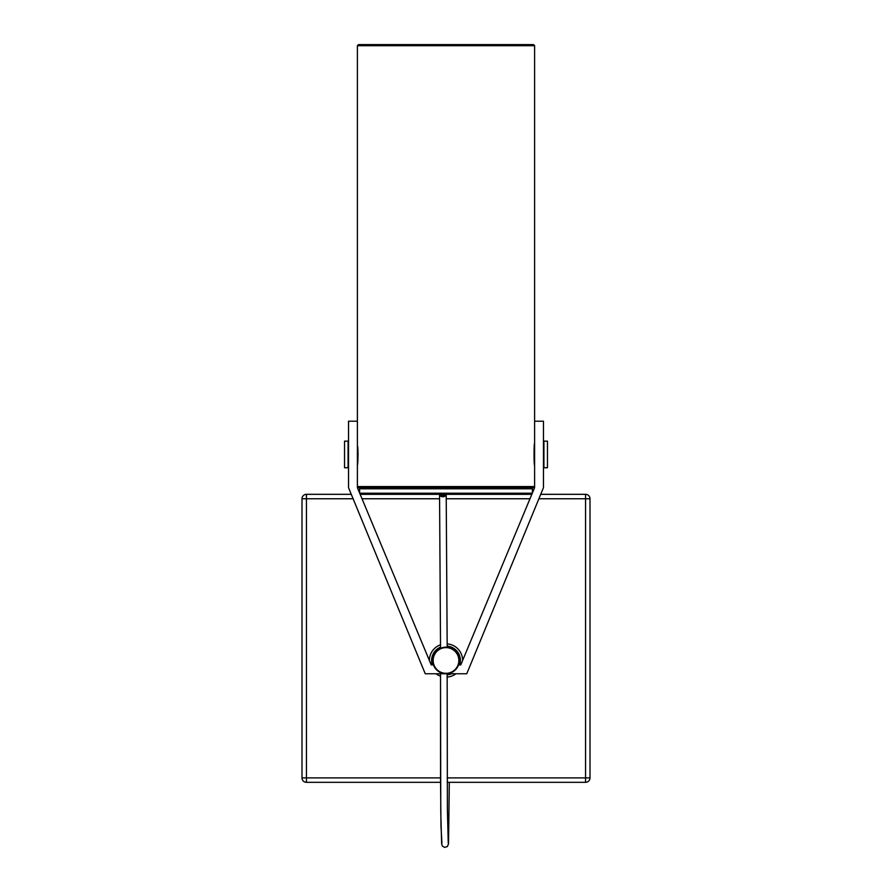 <?xml version="1.0" encoding="UTF-8"?>
<svg xmlns="http://www.w3.org/2000/svg" width="892" height="892" viewBox="0 0 892 892"><rect width="100%" height="100%" fill="white"/><g stroke="black" fill="none" stroke-linecap="round" stroke-linejoin="round"><path stroke-width="1.34" d="M458.533 664.897A13.291 13.291 0 0 0 446 647.179A13.291 13.291 0 0 0 433.467 664.897L431.226 664.897L357.391 487.668L357.391 421.214L348.527 421.214L348.527 487.668L425.239 673.761L466.761 673.761L543.473 487.668L543.473 421.214L534.609 421.214L534.609 487.668L460.774 664.897L458.533 664.897M358.495 487.668L533.505 487.668L534.609 486.564L357.391 486.564L358.495 487.668M534.609 465.524C533.862 466.204 533.862 442.688 534.609 443.369M534.609 421.214L534.609 45.704L357.391 45.704L357.391 421.214M358.082 454.441L357.737 446.613C358.127 456.336 358.015 462.647 357.391 465.524M534.609 45.704L533.505 44.6L358.495 44.6L357.391 45.704M360.156 494.324L531.286 494.324L532.245 493.365M360.714 487.668L359.599 488.783L532.401 488.783L532.401 492.986M532.312 493.209L359.688 493.209M538.913 498.751L590.002 498.751A4.427 4.427 0 0 0 585.565 494.324L585.565 782.317A4.427 4.427 0 0 0 590.002 777.891L447.171 777.891M440.525 777.891L301.998 777.891A4.427 4.427 0 0 0 306.435 782.317L306.435 494.324A4.427 4.427 0 0 0 301.998 498.751L353.087 498.751M306.435 782.317L440.548 782.317M447.193 782.317L585.565 782.317M301.998 498.751L301.998 777.891M585.565 494.324L540.742 494.324M531.844 494.324L531.286 494.324M351.258 494.324L306.435 494.324M590.002 777.891L590.002 498.751M432.297 664.897A14.395 14.395 0 0 1 440.537 647.146M447.182 646.12A14.395 14.395 0 0 1 459.703 664.897M451.542 673.761A14.395 14.395 0 0 1 447.16 674.82M439.555 494.324L439.555 494.346C441.763 496.197 443.971 496.186 446.201 494.324A3.323 2.442 -0.7 0 1 442.878 496.766A3.323 2.442 -0.7 0 1 439.555 494.358A3.323 2.442 -0.7 0 0 439.555 494.358L439.555 494.335M547.465 467.731L547.465 441.15L547.465 467.731L543.919 467.731L543.919 441.15L547.465 441.15M344.535 441.15L344.535 467.731L344.535 441.15L348.081 441.15L348.081 467.731L344.535 467.731M451.553 672.055A12.845 12.845 0 0 1 433.189 659.478A12.845 12.845 0 0 1 453.259 649.867A12.845 12.845 0 0 1 451.553 672.055M451.742 672.457A13.291 13.291 0 0 0 453.515 649.51A13.291 13.291 0 0 0 432.743 659.444A13.291 13.291 0 0 0 451.742 672.457M361.996 498.751L439.611 498.751M446.256 498.751L530.004 498.751M447.16 677.05A16.614 16.614 0 0 0 455.968 673.761M462.613 660.47A16.614 16.614 0 0 0 447.182 643.901M440.537 644.782A16.614 16.614 0 0 0 429.387 660.47M436.032 673.761A16.614 16.614 0 0 0 440.514 676.158M439.555 494.391L440.537 648.35L439.555 494.369M449.312 782.317L448.531 843.821L447.338 846.575L444.517 847.4L442.343 846.029L441.64 843.888L440.771 812.088L440.514 673.761L440.537 779.842L440.994 826.382L441.93 843.163M531.286 487.668L532.401 488.783M359.599 488.783L359.599 492.986M360.714 494.324L359.755 493.365M448.252 843.241L447.383 809.278L447.16 673.761M447.182 647.235L446.201 494.358"/></g></svg>
